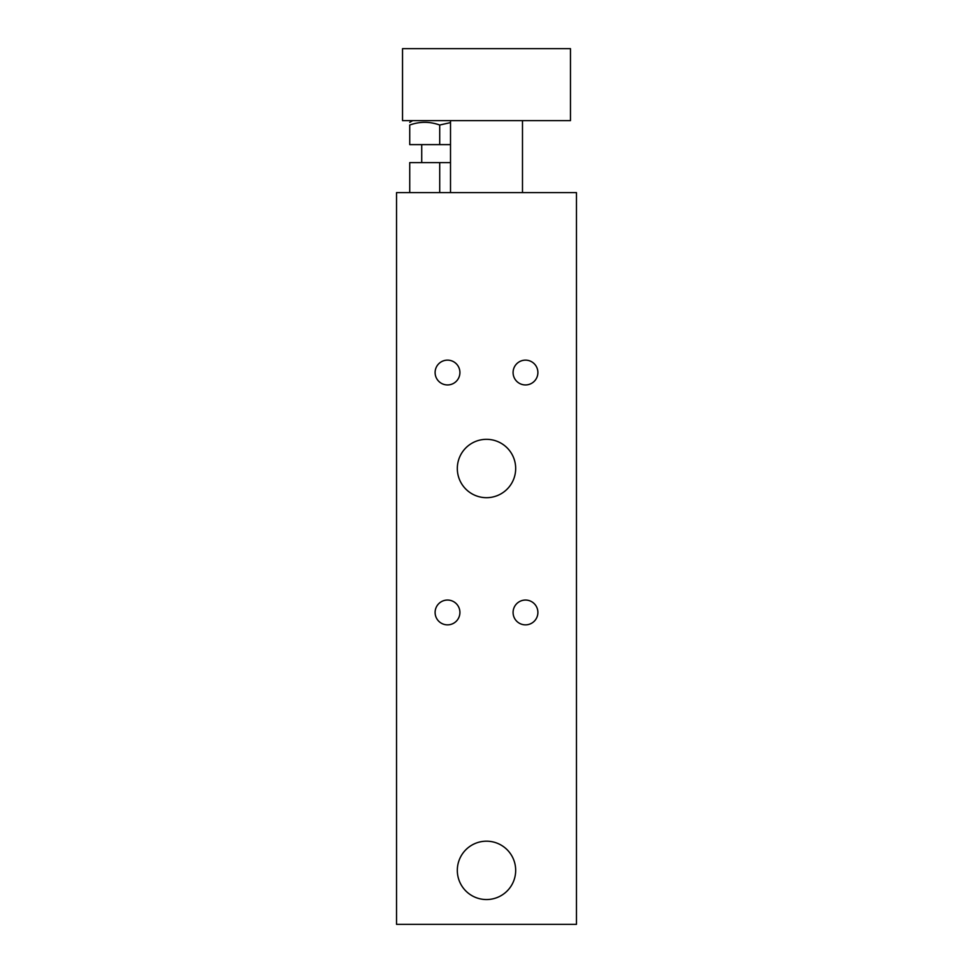 <?xml version="1.0" encoding="UTF-8"?>
<svg xmlns="http://www.w3.org/2000/svg" width="973" height="973" viewBox="0 0 973 973"><rect width="100%" height="100%" fill="white"/><g stroke="black" fill="none" stroke-linecap="round" stroke-linejoin="round"><path stroke-width="1.46" d="M450.511 162.613L409.73 162.613L409.73 192.605M439.711 192.605L439.711 162.613M396.534 192.605L576.466 192.605L576.466 924.35L396.534 924.35L396.534 192.605M515.678 870.373A29.178 29.178 0 0 1 471.905 895.634A29.178 29.178 0 0 1 471.905 845.099A29.178 29.178 0 0 1 515.678 870.373M515.678 468.512A29.178 29.178 0 0 1 471.905 493.773A29.178 29.178 0 0 1 471.905 443.238A29.178 29.178 0 0 1 515.678 468.512M537.887 372.537A12.394 12.394 0 0 1 519.29 383.277A12.394 12.394 0 0 1 519.29 361.798A12.394 12.394 0 0 1 537.887 372.537M459.913 612.455A12.394 12.394 0 0 1 441.316 623.194A12.394 12.394 0 0 1 441.316 601.715A12.394 12.394 0 0 1 459.913 612.455M459.913 372.537A12.394 12.394 0 0 1 441.316 383.277A12.394 12.394 0 0 1 441.316 361.798A12.394 12.394 0 0 1 459.913 372.537M537.887 612.455A12.394 12.394 0 0 1 519.29 623.194A12.394 12.394 0 0 1 519.29 601.715A12.394 12.394 0 0 1 537.887 612.455M522.489 120.628L522.489 192.605M402.53 120.628L402.53 48.65L570.47 48.65L570.47 120.628L402.53 120.628M450.511 122.586L439.711 125.031C429.725 121.43 419.728 121.43 409.73 125.031C409.73 121.43 409.73 121.43 409.73 125.031C409.73 121.43 409.73 121.43 409.73 125.031L409.73 144.612L450.511 144.612M439.711 125.031L439.711 144.612M450.511 120.628L450.511 192.605M412.722 120.628L409.73 122.355M421.723 144.612L421.723 162.613"/></g></svg>
